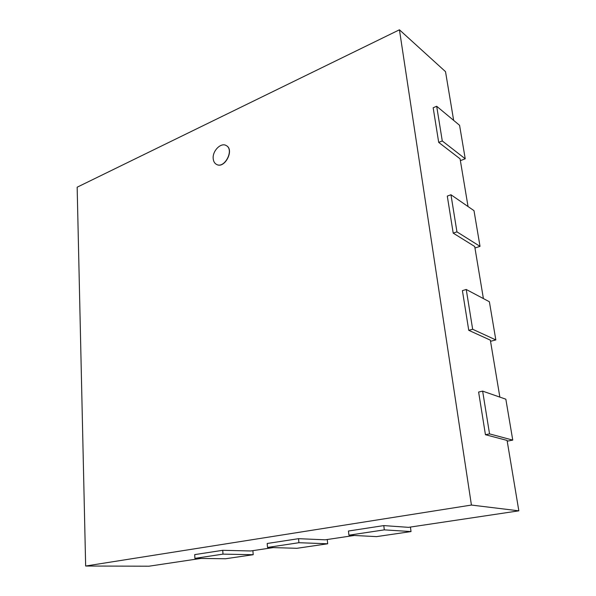 <?xml version="1.0" encoding="UTF-8"?>
<svg xmlns="http://www.w3.org/2000/svg" width="596" height="596" viewBox="0 0 596 596"><rect width="100%" height="100%" fill="white"/><g stroke="black" fill="none" stroke-linecap="round" stroke-linejoin="round"><path stroke-width="0.89" d="M213.197 158.596C213.45 161.367 214.538 163.297 216.467 164.377C224.498 169.197 234.63 149.596 226.167 145.528C220.937 142.228 212.318 150.982 213.197 158.596M226.234 145.566L226.301 145.603C234.764 149.663 224.632 169.271 216.601 164.444L216.534 164.414M200.845 558.437L149.007 566.2L85.653 566.029L471.421 505.058L518.84 510.832L408.551 527.341L383.787 525.597L384.308 529.866L348.913 535.193L376.53 536.623L411.024 531.565L384.308 529.866M354.27 535.469L325.192 539.82L298.551 538.68L298.924 542.71L267.507 547.441L296.912 548.298L327.681 543.783L298.924 542.71M273.199 547.605L250.715 550.972L222.733 550.309L222.993 554.138L194.914 558.363L225.579 558.75L253.203 554.705L222.993 554.138M471.421 505.058L399.432 29.8L445.517 71.654L453.653 120.37M442.277 140.954L465.23 158.789L459.576 125.302L436.682 106.267L442.277 140.954L438.701 142.392L460.075 158.827L468.039 206.536M456.946 231.859L480.026 246.364L473.991 210.649L450.963 194.758L456.946 231.859L453.206 233.125L474.707 246.491L483.401 298.581M472.665 329.268L495.827 339.929L489.383 301.747L466.243 289.485L472.665 329.268L468.754 330.326L490.344 340.145L499.858 397.107M489.547 433.888L512.754 440.101L505.84 399.193L482.641 391.125L489.547 433.888L485.442 434.715L507.084 440.422L518.84 510.832M399.432 29.8L77.16 187.196L85.653 566.029M436.682 106.267L433.165 107.764L438.701 142.392M465.23 158.789L460.373 160.652M450.963 194.758L447.291 196.091L453.206 233.125M480.026 246.364L474.96 248.003M466.243 289.485L462.407 290.632L468.754 330.326M495.827 339.929L490.538 341.307M482.641 391.125L478.618 392.049L485.442 434.715M512.754 440.101L507.211 441.174M410.435 527.058L411.024 531.565M383.787 525.597L348.451 531.021L348.913 535.193M327.249 539.514L327.681 543.783M298.551 538.68L267.187 543.492L267.507 547.441M252.89 550.644L253.203 554.705M222.733 550.309L194.698 554.615L194.914 558.363"/></g></svg>
